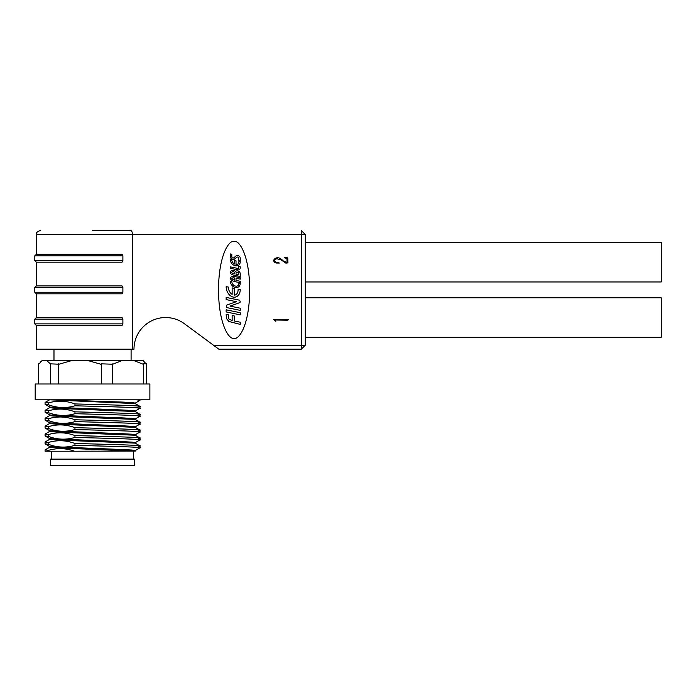 <?xml version="1.0" encoding="UTF-8"?>
<svg xmlns="http://www.w3.org/2000/svg" width="696" height="696" viewBox="0 0 696 696"><rect width="100%" height="100%" fill="white"/><g stroke="black" fill="none" stroke-linecap="round" stroke-linejoin="round"><path stroke-width="1.04" d="M92.533 230.55L130.718 230.55C131.77 230.785 132.336 232.099 132.405 234.508L132.405 349.183L133.989 349.183A31.633 31.633 0 0 1 184.431 323.744L218.849 349.183L301.333 349.183L305.292 345.233L301.333 345.233L301.333 230.55L305.292 234.508L305.292 345.233M122.888 255.858L34.8 255.858L36.383 254.275L122.052 254.275L122.888 255.858L122.888 260.608L34.8 260.608L36.383 262.183L36.383 285.917L122.052 285.917L122.888 287.491L122.888 292.242L34.8 292.242L36.383 293.825L36.383 317.55L122.052 317.55L122.888 319.133L122.888 323.875L34.8 323.875L36.383 325.458L36.383 349.183L132.405 349.183M122.888 260.608L122.052 262.183L36.383 262.183M122.888 292.242L122.052 293.825L36.383 293.825M122.888 323.875L122.052 325.458L36.383 325.458M305.292 337.325L661.2 337.325L661.2 297.775L305.292 297.775M305.292 281.958L661.2 281.958L661.2 242.417L305.292 242.417M234.265 295.104A2.784 2.784 0 0 0 236.666 294.008A5.446 5.446 0 0 0 237.962 291.285A10.849 10.849 0 0 0 238.119 289.11L240.242 289.536A14.103 14.103 0 0 1 240.05 291.633A7.56 7.56 0 0 1 238.25 295.409A5.211 5.211 0 0 1 233.317 297.105A6.673 6.673 0 0 1 231.942 296.661A8.9 8.9 0 0 1 228.288 293.495A12.041 12.041 0 0 1 226.165 286.665L226.165 286.656A11.919 11.919 0 0 1 226.165 286.656L228.288 287.074A9.814 9.814 0 0 0 230.045 292.337A6.786 6.786 0 0 0 232.133 294.373L232.133 287.883L234.265 288.309L234.265 295.104L234.265 288.309M230.376 278.261A1.227 1.227 0 0 1 230.759 277.312A2.54 2.54 0 0 1 232.125 276.643A8.839 8.839 0 0 1 235.309 276.677L240.242 277.713L240.242 279.139L236.014 278.269L236.014 280.418L240.242 281.288L240.242 282.741L235.3 281.715A10.64 10.64 0 0 1 232.342 280.618A5.307 5.307 0 0 1 230.741 279.226A2.358 2.358 0 0 1 230.376 278.261M230.454 272.658A2.218 2.218 0 0 1 232.186 270.335A3.367 3.367 0 0 1 235.379 271.431A3.08 3.08 0 0 1 240.242 273.859L240.242 276.46L233.473 275.059A5.098 5.098 0 0 1 232.812 274.885A3.671 3.671 0 0 1 231.716 274.433A2.41 2.41 0 0 1 230.454 272.658M238.815 260.722L240.233 261L240.233 258.433A5.62 5.62 0 0 0 240.059 257.233A2.897 2.897 0 0 0 236.04 255.954L233.682 257.868A1.235 1.235 0 0 1 231.811 256.728L231.811 254.24L230.385 253.936L230.385 256.641A3.402 3.402 0 0 0 231.194 258.59A2.427 2.427 0 0 0 234.543 259.06L236.988 257.068A1.61 1.61 0 0 1 238.815 258.051L238.815 260.722L238.815 258.051M231.872 278.365L232.046 278.078A1.192 1.192 0 0 1 232.36 277.991A5.742 5.742 0 0 1 234.613 277.948L234.613 280.105A10.736 10.736 0 0 1 233.064 279.453A4.141 4.141 0 0 1 231.942 278.557L231.872 278.365M231.794 272.388A0.757 0.757 0 0 1 232.429 271.684A1.992 1.992 0 0 1 234.343 272.327A1.044 1.044 0 0 1 234.613 272.902L234.613 273.867L233.23 273.572A2.297 2.297 0 0 1 232.429 273.258A1.279 1.279 0 0 1 231.811 272.519A0.757 0.757 0 0 1 231.794 272.388M213.498 345.233L301.333 345.233L301.333 349.183M274.546 260.391L274.546 260.391C275.198 262.114 276.556 262.879 278.618 262.697L279.374 263.053L277.252 263.053C275.259 263.097 274.05 262.227 273.615 260.435C274.589 258.26 276.39 257.416 279.026 257.911L281.854 259.46L282.559 260.574L287.083 262.575L286.952 258.503L284.151 257.755L287.152 257.642L287.831 258.329L287.953 262.853L285.856 263.149L281.167 259.895L276.547 258.642L274.546 260.391C275.198 262.114 276.556 262.879 278.618 262.697M234.108 338.23C229.541 340.179 218.709 325.667 218.501 289.867C218.709 254.075 229.541 239.563 234.108 241.503C238.676 239.563 249.507 254.075 249.716 289.867C249.507 325.667 238.676 340.179 234.108 338.23C229.541 340.179 218.709 325.667 218.501 289.867C218.709 254.075 229.541 239.563 234.108 241.503M273.998 319.873L273.502 319.351L288.657 319.664L287.291 320.195L275.181 320.012L275.825 321.282L273.998 319.873M131.3 230.776L131.892 231.655M287.152 257.642L287.831 258.329M282.559 260.574L286.126 262.531M279.026 257.911L281.854 259.46M287.291 320.195L284.107 320.03M285.586 319.368L288.405 319.829M240.242 312.713L240.242 314.853L240.242 312.713L226.156 309.807L226.156 311.956L240.242 314.853M230.385 266.89L230.385 268.317L237.762 269.839A1.984 1.984 0 0 0 240.233 267.838L240.233 266.751L238.815 266.464L238.815 267.673A0.87 0.87 0 0 1 237.762 268.412L230.385 266.89M230.515 260.904A5.846 5.846 0 0 1 230.385 259.704L231.768 259.991A4.472 4.472 0 0 0 231.855 260.617A5.02 5.02 0 0 0 234.613 264.054L234.613 260.582L236.014 260.87L236.014 264.463A4.124 4.124 0 0 0 237.031 264.402A2.218 2.218 0 0 0 238.389 263.471A3.845 3.845 0 0 0 238.902 261.47L240.242 261.74A4.672 4.672 0 0 1 239.555 264.202A3.471 3.471 0 0 1 237.292 265.733A4.559 4.559 0 0 1 234.674 265.559A6.403 6.403 0 0 1 230.515 260.904M231.559 284.882A6.769 6.769 0 0 1 230.385 281.41L231.785 281.706A5.403 5.403 0 0 0 232.69 284.107A4.498 4.498 0 0 0 234.526 285.717A3.732 3.732 0 0 0 236.823 286.143A2.427 2.427 0 0 0 238.015 285.569A3.062 3.062 0 0 0 238.876 283.185L240.233 283.463A4.289 4.289 0 0 1 238.963 286.561A3.793 3.793 0 0 1 237.023 287.5A5.098 5.098 0 0 1 233.865 286.917A5.838 5.838 0 0 1 231.559 284.882M240.233 301.786L239.981 302.56L230.019 306.11L240.233 308.206L240.233 310.373L226.835 307.606L226.296 306.945L226.478 305.196L236.388 301.681L226.156 299.584L226.156 297.418L239.641 300.211L240.233 301.786M226.174 314.296L226.409 318.464L228.853 321.482L240.233 324.362L240.233 322.213L234.256 320.986L234.256 315.958L232.133 315.532L232.133 320.56L228.853 318.951L228.288 314.723L226.174 314.296M238.806 273.406L238.806 274.729L236.022 274.154L236.022 272.954A0.827 0.827 0 0 1 236.727 272.284A1.94 1.94 0 0 1 238.806 273.406M234.613 272.902L234.613 273.867M134.459 465.45L50.617 465.45L50.617 459.125L134.459 459.125L134.459 465.45M51.408 451.217L51.408 459.125M133.667 451.217L133.667 459.125M74.463 451.217L45.083 451.217L45.083 449.886L48.459 450.364C57.159 447.815 65.833 448.093 74.463 451.217L135.189 451.043L62.336 448.137L53.079 447.641L49.825 447.154L49.825 446.58M49.877 447.093L45.083 449.886M135.242 451.104L135.242 450.53L131.996 450.034L122.74 449.546L49.877 446.641L45.083 443.839L45.083 441.977L48.459 442.456C57.342 439.855 66.172 440.203 74.959 443.483C109.385 444.413 150.336 445.353 138.208 446.275M49.999 399.808L135.189 403.593L139.992 406.386L139.948 408.3L138.208 408.587L138.208 407.9M49.825 407.03L49.825 407.604L53.079 408.1L62.336 408.595L135.189 411.501L139.992 414.303L139.948 416.208L138.208 416.495L138.208 415.816M49.825 414.938L49.825 415.512L53.079 416.008L62.336 416.504L135.189 419.41L139.992 422.211L139.948 424.116L138.208 424.403L138.208 423.725M49.825 422.846L49.825 423.42L53.079 423.916L62.336 424.412L135.189 427.318L139.992 430.119L139.948 432.025L138.208 432.32L138.208 431.633M49.825 430.763L49.825 431.329L53.079 431.825L62.336 432.32L135.189 435.226L139.992 438.028L139.948 439.933L138.208 440.229L138.208 439.541M49.825 438.671L49.825 439.237L53.079 439.733L62.336 440.229L135.189 443.135L139.992 445.936L139.948 447.841L138.208 448.137L138.208 447.45M49.877 439.185L45.083 441.977M138.208 408.587C150.336 407.665 109.385 406.725 74.959 405.794C66.076 408.395 57.246 408.047 48.459 404.767L45.083 404.289L45.083 402.436L49.877 399.635M138.208 416.495C150.336 415.582 109.385 414.633 74.959 413.702C66.076 416.304 57.246 415.956 48.459 412.676L45.083 412.197L45.083 410.344L48.459 410.823C57.342 408.221 66.172 408.561 74.959 411.841C109.385 412.772 150.336 413.72 138.208 414.642M49.877 407.543L45.083 410.344M138.208 424.403C150.336 423.49 109.385 422.542 74.959 421.611C66.076 424.212 57.246 423.873 48.459 420.584L45.083 420.114L45.083 418.252L48.459 418.731C57.342 416.13 66.172 416.469 74.959 419.758C109.385 420.68 150.336 421.628 138.208 422.55M49.877 415.451L45.083 418.252M138.208 432.32C150.336 431.398 109.385 430.45 74.959 429.519C66.076 432.12 57.246 431.781 48.459 428.492L45.083 428.023L45.083 426.161L48.459 426.639C57.342 424.038 66.172 424.377 74.959 427.666C109.385 428.588 150.336 429.536 138.208 430.459M49.877 423.359L45.083 426.161M138.208 440.229C150.336 439.306 109.385 438.358 74.959 437.427C66.076 440.029 57.246 439.689 48.459 436.409L45.083 435.931L45.083 434.069L48.459 434.548C57.342 431.946 66.172 432.294 74.959 435.574C109.385 436.505 150.336 437.445 138.208 438.367M49.877 431.276L45.083 434.069M48.459 451.217L48.459 450.364M138.208 448.137C150.336 447.215 109.385 446.267 74.959 445.336C66.05 447.946 57.22 447.598 48.459 444.318L45.083 443.839M149.875 399.808L35.192 399.808L35.192 383.983L149.875 383.983L149.875 399.808M55.871 399.808L122.74 402.088L131.996 402.584L135.242 403.08L135.242 403.654M135.816 399.808C140.427 400.104 141.227 400.4 138.208 400.678L139.948 400.391L139.992 399.808M135.242 411.562L135.242 410.988L131.996 410.492L122.74 409.996L49.877 407.09L45.083 404.289M135.242 419.47L135.242 418.896L131.996 418.4L122.74 417.905L49.877 414.999L45.083 412.197M135.242 427.379L135.242 426.805L131.996 426.309L122.74 425.813L49.877 422.907L45.083 420.114M135.242 435.287L135.242 434.713L131.996 434.217L122.74 433.721L49.877 430.815L45.083 428.023M135.242 443.195L135.242 442.621L131.996 442.125L122.74 441.638L49.877 438.724L45.083 435.931M74.959 443.483L74.959 445.336M48.459 444.318L48.459 442.456M138.208 406.734C150.336 405.811 109.385 404.863 74.959 403.932L74.959 405.794M48.459 404.767L48.459 402.914L45.083 402.436M48.459 402.914C57.368 400.304 66.198 400.652 74.959 403.932M74.959 411.841L74.959 413.702M48.459 412.676L48.459 410.823M74.959 419.758L74.959 421.611M48.459 420.584L48.459 418.731M74.959 427.666L74.959 429.519M48.459 428.492L48.459 426.639M74.959 435.574L74.959 437.427M48.459 436.409L48.459 434.548M146.464 383.983L146.464 363.834L143.602 363.834L143.602 383.983M146.029 363.834L142.889 360.258L133.032 360.258L143.132 364.217L143.602 363.834M133.032 360.258L122.835 360.258L112.735 364.217L101.39 363.834L101.39 383.983M112.265 383.983L112.265 363.834M122.835 360.258L72.854 360.258L58.977 364.217L50.33 363.834L50.33 383.983M58.342 383.983L58.342 363.834M101.39 363.834L100.755 364.217L86.878 360.258M40.89 361.555L42.56 360.258L39.037 363.834M38.611 383.983L38.611 363.834M50.33 363.834L46.38 360.258L42.56 360.258M72.854 360.258L46.38 360.258M131.092 360.258L131.092 349.183M53.983 360.258L53.983 349.183M40.333 230.55C37.149 231.629 35.827 232.951 36.383 234.508L305.292 234.508M36.383 285.917L34.8 287.491L122.888 287.491M36.383 317.55L34.8 319.133L122.888 319.133M36.383 234.508L36.383 254.275M34.8 255.858L34.8 260.608M34.8 287.491L34.8 292.242M34.8 319.133L34.8 323.875M139.948 447.841L135.189 450.59M135.189 403.141L139.948 400.391M139.948 408.3L135.189 411.049M139.948 416.208L135.189 418.957M139.948 424.116L135.189 426.865M139.948 432.025L135.189 434.774M139.948 439.933L135.189 442.682"/></g></svg>
